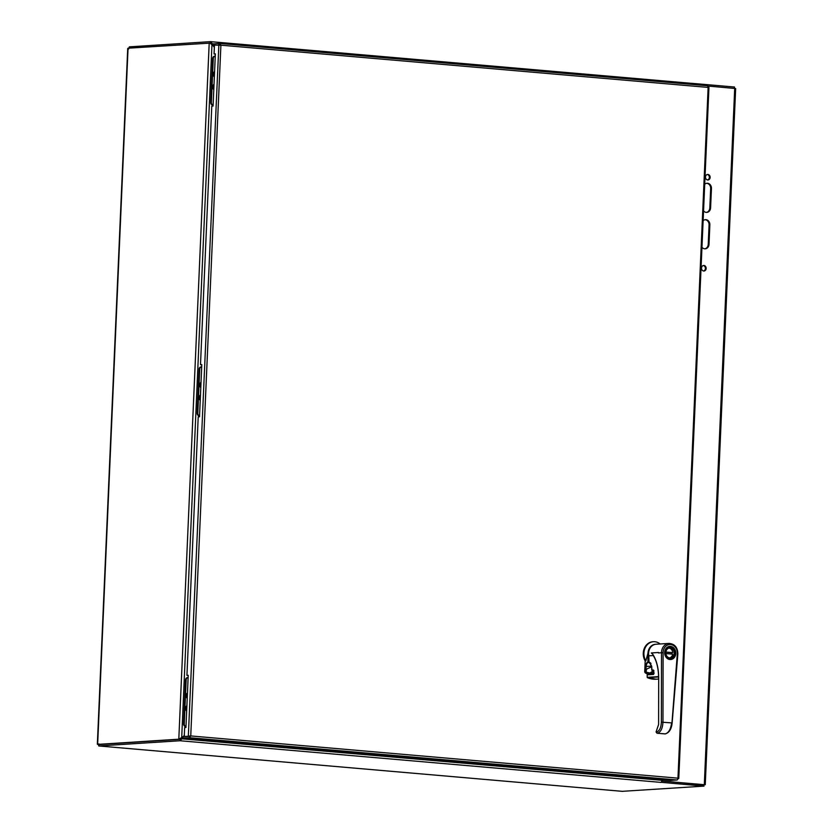 <?xml version="1.0" encoding="UTF-8"?>
<svg xmlns="http://www.w3.org/2000/svg" width="833" height="833" viewBox="0 0 833 833"><rect width="100%" height="100%" fill="white"/><g stroke="black" fill="none" stroke-linecap="round" stroke-linejoin="round"><path stroke-width="1.25" d="M704.031 784.853L661.777 780.99L703.802 784.665M662.464 780.948L662.516 779.73M182.875 736.924L178.803 739.194L97.648 744.4L98.315 744.025L98.815 745.962L99.085 743.973L98.877 744.525L180.032 739.308L182.864 737.153M661.766 781.021L704.041 784.686L703.979 786.123L622.282 791.329M183.312 736.684L184.291 735.664M210.333 43.097L211.978 44.17M213.102 44.597L210.489 41.65L129.344 46.856L128.657 49.022L128.053 48.199L210.499 43.087M622.386 791.35L98.752 745.962L179.97 740.745L182.833 737.944M661.017 782.302L703.979 786.123M661.006 782.395L179.97 740.745L180.907 738.215L180.022 739.298L178.803 739.194L209.198 42.993L211.978 44.18L214.341 47.335M661.891 779.678L661.871 780.302A2.051 1.093 95 0 1 660.684 782.416M704.822 248.807A4.873 4.113 86.3 0 0 708.237 244.35L709.081 224.931A4.873 4.113 86.3 0 0 705.041 219.714M706.405 212.405A4.873 4.113 86.3 0 0 709.82 207.938L710.674 188.518A4.873 4.113 86.3 0 0 706.634 183.302M703.625 270.944A2.738 2.312 86.3 0 0 703.271 265.55M707.592 179.907A2.738 2.312 86.3 0 0 707.248 174.513M184.301 735.435L183.093 736.695M211.978 44.18L181.677 738.173L180.605 738.548M210.572 43.097L211.207 44.222M128.053 48.199L97.648 744.4L180.022 739.298M707.967 86.059L735.654 88.537L705.259 784.738M703.125 220.703A4.873 4.113 -93.7 0 1 705.426 219.662A4.873 4.113 -93.7 0 1 709.851 224.889L709.008 244.308A4.873 4.113 -93.7 0 1 705.207 248.807A4.873 4.113 -93.7 0 1 701.969 247.297M704.718 184.291A4.873 4.113 -93.7 0 1 707.019 183.26A4.873 4.113 -93.7 0 1 711.444 188.477L710.591 207.896A4.873 4.113 -93.7 0 1 706.8 212.394A4.873 4.113 -93.7 0 1 703.562 210.884M706.145 268.424A2.738 2.312 -93.7 0 1 701.521 268.372A2.738 2.312 -93.7 0 1 703.656 265.488A2.738 2.312 -93.7 0 1 706.145 268.424M710.122 177.387A2.738 2.312 -93.7 0 1 705.499 177.335A2.738 2.312 -93.7 0 1 707.634 174.451A2.738 2.312 -93.7 0 1 710.122 177.387M181.313 738.767L661.871 780.302M214.393 46.325L213.696 45.398M210.759 41.671L691.203 83.321A2.051 1.093 95 0 1 691.296 83.321A2.051 1.093 95 0 1 692.14 84.414M691.296 83.321L210.624 41.65L210.426 43.087M211.665 43.753L214.06 43.847M734.446 88.36L734.498 87.017L691.536 83.3M129.282 48.127L129.344 46.856M186.696 710.434A3.113 2.634 -93.7 0 1 186.873 706.363M187.248 697.7A3.113 2.634 -93.7 0 1 187.425 693.629M186.904 705.634A3.644 3.072 86.3 0 0 185.697 708.3A3.644 3.072 86.3 0 0 186.665 711.163M187.456 692.889A3.644 3.072 86.3 0 0 186.248 695.565A3.644 3.072 86.3 0 0 187.217 698.429M185.572 726.553A2.437 2.051 -93.7 0 1 183.624 723.95L185.551 679.863A2.437 2.051 -93.7 0 1 187.706 677.614M188.133 677.573A2.437 2.051 86.3 0 0 186.165 679.832L185.551 679.863M183.624 723.95L184.239 723.908L186.165 679.832M184.239 723.908A2.437 2.051 86.3 0 0 185.988 726.491M187.415 693.931A2.926 2.468 86.3 0 0 187.258 697.388M187.227 698.252A3.509 2.957 -93.7 0 1 187.456 693.066M186.852 706.676A2.926 2.468 86.3 0 0 186.707 710.122M186.665 710.986A3.509 2.957 -93.7 0 1 186.894 705.811M213.821 89.016A3.113 2.634 -93.7 0 1 213.998 84.945M214.383 76.282A3.113 2.634 -93.7 0 1 214.56 72.2M214.039 84.206A3.644 3.072 86.3 0 0 212.832 86.882A3.644 3.072 86.3 0 0 213.789 89.745M214.591 71.471A3.644 3.072 86.3 0 0 213.383 74.147A3.644 3.072 86.3 0 0 214.352 77.011M212.707 105.135A2.437 2.051 -93.7 0 1 210.749 102.532L212.675 58.445A2.437 2.051 -93.7 0 1 214.841 56.196M215.258 56.155A2.437 2.051 86.3 0 0 213.29 58.404L212.675 58.445M210.749 102.532L211.363 102.49L213.29 58.404M211.363 102.49A2.437 2.051 86.3 0 0 213.123 105.073M214.55 72.513A2.926 2.468 86.3 0 0 214.393 75.97M214.352 76.834A3.509 2.957 -93.7 0 1 214.581 71.648M213.987 85.247A2.926 2.468 86.3 0 0 213.842 88.704M213.8 89.568A3.509 2.957 -93.7 0 1 214.029 84.383M655.769 644.263A9.59 8.091 86.3 0 0 647.991 653.145L647.907 662.516A3.988 2.124 -85 0 0 646.221 666.462L645.554 671.429L646.585 672.877L650.167 673.658L654.176 673.054M650.25 662.714L647.907 662.516M651.635 666.15L645.69 666.452L645.544 669.472M651.656 666.785L646.689 669.045L646.012 671.367L644.732 671.492L645.19 660.933A12.276 10.36 -93.7 0 1 644.221 648.584A12.276 10.36 -93.7 0 1 652.833 641.754A12.276 10.36 -93.7 0 1 653.166 641.743M646.012 671.367L646.783 672.366L650.084 673.002A10.548 8.903 -93.7 0 1 653.405 671.221M647.991 653.145L645.846 660.892A12.276 10.36 -93.7 0 1 644.877 648.543A12.276 10.36 -93.7 0 1 653.489 641.712A12.276 10.36 -93.7 0 1 660.111 643.982M645.846 660.892L645.19 660.933M648.345 674.397A21.481 18.139 86.3 0 1 645.44 672.949A1.531 1.291 -93.7 0 1 644.732 671.492M665.057 652.499A6.133 5.185 86.3 0 0 665.15 654.04A6.133 5.185 86.3 0 0 670.627 659.059A6.133 5.185 86.3 0 0 675.396 652.603A6.133 5.185 86.3 0 0 669.836 646.814A6.133 5.185 86.3 0 0 665.057 652.499M665.702 652.551A5.373 4.529 86.3 0 0 672.304 657.768A5.373 4.529 86.3 0 0 672.689 648.49A5.373 4.529 86.3 0 0 665.702 652.551M665.817 652.593A4.988 4.207 86.3 0 0 670.346 657.924A4.988 4.207 86.3 0 0 674.23 652.676A4.988 4.207 86.3 0 0 669.711 647.97A4.988 4.207 86.3 0 0 665.817 652.593M669.617 657.903A4.988 4.207 86.3 0 0 672.72 654.165L665.859 653.582M671.513 654.061A4.988 4.207 86.3 0 0 671.554 652.708L665.848 652.229M668.993 648.095A4.988 4.207 86.3 0 1 672.783 652.635L671.554 652.708M672.783 652.635L665.869 652.041M677.677 654.124L677.323 653.947A8.434 7.122 86.3 0 0 670.586 644.523A8.434 7.122 86.3 0 0 663.099 652.739L662.964 722.149C662.589 728.604 660.684 732.301 657.247 733.248L656.144 732.082C659.299 731.384 661.048 728.084 661.371 722.159L671.596 722.888C670.752 729.302 668.597 732.978 665.098 733.915L657.955 733.311L665.067 733.915M665.369 733.883L657.955 733.311M658.601 724.491L656.071 731.957L658.601 724.46L658.695 677.812C658.591 667.597 656.404 659.444 652.145 653.343L653.395 655.529L648.813 655.821A9.59 8.091 -93.7 0 1 656.081 644.242L669.003 643.409A9.59 8.091 86.3 0 0 661.517 652.749L658.434 652.947A9.59 8.091 -93.7 0 1 658.445 652.489L658.434 652.947M658.695 677.812L658.601 677.823C658.528 668.618 656.696 661.038 653.103 655.082L655.665 659.975M651 663.401L649.022 662.193L648.813 655.821M649.334 662.568L650.084 662.631M653.822 670.857L653.384 670.003L651.77 670.107L651.698 666.254L649.022 662.193M658.591 676.604L647.199 677.333L647.179 674.845L653.53 674.438L653.822 670.846M652.145 653.343L651.645 653.374A30.686 16.389 -88.4 0 0 651.302 652.947L658.445 652.489M656.977 733.207L656.071 731.957L656.602 731.426M649.782 662.547L651.698 666.254L652.01 670.43A19.024 16.066 -93.7 0 0 653.52 671.263L653.78 671.283M653.426 671.221L651.906 670.336M653.947 670.846L651.833 670.096M201.784 364.76L200.493 364.667L201.794 364.583L199.514 416.771L198.212 416.854L186.925 675.365L188.227 675.282L185.946 727.469L184.645 727.553L184.26 736.424L189.539 736.268L184.26 736.424M188.216 675.469L186.925 675.365M220.131 45.232L214.445 45.086L214.06 53.947L215.362 53.864L213.081 106.051L211.78 106.135L200.493 364.667M215.351 54.051L214.06 53.947M190.58 735.945L188.331 736.164L218.86 44.867M218.517 44.815L220.901 45.18L219.808 43.472L213.133 43.91L213.071 45.346L214.425 45.461M677.958 778.688L677.208 779.99L670.534 780.427L182.823 738.142L189.497 737.715L190.747 735.935L677.968 778.168L708.133 87.413L708.685 87.309L708.144 87.267M677.208 779.99L189.497 737.715L189.56 736.278L182.885 736.705L182.823 738.142M677.968 778.605L678.499 778.647L677.968 778.168M219.964 43.493L707.581 85.747L219.808 43.472L219.652 44.92M707.519 85.747L708.133 87.413L220.901 45.18L190.747 735.935M214.435 45.253L213.071 45.346M200.264 399.725A3.113 2.634 -93.7 0 1 200.441 395.654M200.815 386.991A3.113 2.634 -93.7 0 1 200.992 382.909M200.472 394.915A3.644 3.072 86.3 0 0 199.264 397.591A3.644 3.072 86.3 0 0 200.222 400.454M201.024 382.18A3.644 3.072 86.3 0 0 199.816 384.856A3.644 3.072 86.3 0 0 200.784 387.72M199.139 415.844A2.437 2.051 -93.7 0 1 197.192 413.241L199.108 369.154A2.437 2.051 -93.7 0 1 201.274 366.905M201.69 366.864A2.437 2.051 86.3 0 0 199.722 369.113L199.108 369.154M197.192 413.241L197.806 413.199L199.722 369.113M197.806 413.199A2.437 2.051 86.3 0 0 199.556 415.782M200.982 383.222A2.926 2.468 86.3 0 0 200.826 386.679M200.795 387.543A3.509 2.957 -93.7 0 1 201.013 382.357M200.42 395.967A2.926 2.468 86.3 0 0 200.274 399.413M200.232 400.277A3.509 2.957 -93.7 0 1 200.461 395.102M98.815 745.962L622.501 791.35M704.312 784.571L734.706 88.381M709.008 244.308L708.237 244.35M709.851 224.889L709.081 224.931M710.591 207.896L709.82 207.938M711.444 188.477L710.674 188.518M647.595 662.089A4.373 2.322 -85 0 0 645.69 666.452M645.44 672.949L646.783 672.366M653.832 672.72A10.548 8.903 86.3 0 0 653.78 672.762L650.084 673.002L650.167 673.658M672.148 658.684A6.216 5.248 -93.7 0 1 670.419 659.153A6.216 5.248 -93.7 0 1 664.786 652.51A6.216 5.248 -93.7 0 1 669.628 646.752A6.216 5.248 -93.7 0 1 671.388 646.991M675.802 653.405A6.602 5.571 -93.7 0 1 669.951 659.517A6.602 5.571 -93.7 0 1 664.661 652.468A6.602 5.571 -93.7 0 1 670.513 646.366A6.602 5.571 -93.7 0 1 675.802 653.405M677.323 653.947L671.95 723.065M663.099 652.739L661.517 652.749L661.371 722.159M649.917 662.568L649.313 662.173M658.601 724.46L658.695 677.843M653.697 674.095L647.47 674.459L653.53 674.438M647.251 677.333L647.179 674.845M658.601 676.969L647.47 677.687A25.313 21.377 86.3 0 0 656.06 679.207L647.366 677.604M97.346 744.244L127.72 48.481M187.446 677.614L188.06 677.573M214.581 56.196L215.195 56.155M653.489 641.712L652.833 641.754M669.607 659.122L670.627 659.059M668.826 646.877L669.836 646.814M670.419 659.153C666.962 658.903 665.098 656.685 664.838 652.489C665.244 649.074 666.837 647.158 669.628 646.752M669.003 643.409C674.782 643.919 677.729 647.48 677.854 654.082L672.127 723.023C671.471 729.167 669.17 732.801 665.223 733.915L665.078 733.915M653.634 670.357L653.749 674.074M656.06 679.207L658.601 679.051M678.77 778.491L708.945 87.361M201.013 366.905L201.628 366.864"/></g></svg>
